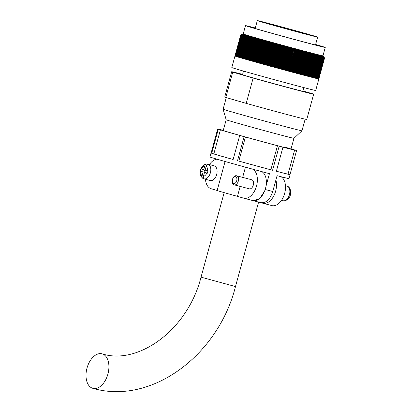 <?xml version="1.0" encoding="UTF-8"?>
<svg xmlns="http://www.w3.org/2000/svg" width="412" height="412" viewBox="0 0 412 412"><rect width="100%" height="100%" fill="white"/><g stroke="black" fill="none" stroke-linecap="round" stroke-linejoin="round"><path stroke-width="0.62" d="M249.327 188.83A4.686 2.853 -75.2 0 0 249.368 188.84A4.686 2.853 -75.2 0 0 253.308 185.07A4.686 2.853 -75.2 0 0 251.799 179.792A4.686 2.853 -75.2 0 0 251.758 179.781L236.756 175.821A4.686 2.853 104.8 0 1 236.792 175.831A4.686 2.853 104.8 0 1 238.306 181.11A4.686 2.853 104.8 0 1 234.361 184.88A4.686 2.853 104.8 0 1 234.32 184.87M261.754 171.613A15.223 9.265 104.8 0 1 265.251 189.263A15.223 9.265 104.8 0 1 252.716 200.546L243.734 198.177A15.223 9.265 -75.2 0 1 243.6 198.141L237.467 196.364A25.178 0.294 -164.7 0 1 222.12 192.049A25.178 0.294 -164.7 0 1 217.15 190.504L225.081 161.499M243.734 198.177A15.223 9.265 -75.2 0 0 256.341 186.662A15.223 9.265 -75.2 0 0 252.499 169.105M216.954 159.166A15.223 9.265 -75.2 0 0 209.384 164.584M205.454 179.256A15.223 9.265 -75.2 0 0 211.145 188.727L217.155 190.473M237.467 196.364L240.186 186.42M242.658 177.381L245.454 167.174M271.719 205.562A15.223 9.265 -75.2 0 0 271.853 205.598A15.223 9.265 -75.2 0 0 284.378 194.351A15.223 9.265 -75.2 0 0 280.933 176.686M275.896 179.982A15.223 9.265 104.8 0 1 273.486 196.436A15.223 9.265 104.8 0 1 262.866 203.229A15.223 9.265 104.8 0 1 262.738 203.193L261.296 202.776M291.068 148.85A38.877 0.453 15.3 0 1 293.838 149.71L295.971 150.298A40.989 0.479 -164.7 0 1 296.578 150.524L289.997 174.58A40.989 0.479 15.3 0 1 290.084 174.642A40.989 0.479 15.3 0 1 276.359 171.263L282.941 147.202A40.989 0.479 -164.7 0 1 279.161 146.203L272.579 170.264A40.989 0.479 15.3 0 1 237.518 160.732L244.1 136.671A40.989 0.479 -164.7 0 1 239.717 135.45L233.135 159.506A40.989 0.479 15.3 0 1 219.107 155.525A40.989 0.479 15.3 0 1 211.706 153.295L213.838 153.882A38.877 0.453 15.3 0 0 220.724 155.952A38.877 0.453 15.3 0 0 233.141 159.48M213.838 153.882L220.42 129.821A38.877 0.453 15.3 0 0 227.306 131.897A38.877 0.453 15.3 0 0 240.005 135.502L239.717 135.45M284.084 146.883A35.133 0.412 -164.7 0 1 291.016 149.036A35.133 0.412 -164.7 0 1 267.918 143.124A35.133 0.412 -164.7 0 1 230.179 132.654A35.133 0.412 -164.7 0 1 223.242 130.496L226.178 119.768A35.133 0.412 15.3 0 0 233.115 121.921A35.133 0.412 15.3 0 0 270.741 132.36A35.133 0.412 15.3 0 0 293.952 138.308L301.96 130.789A40.87 0.479 15.3 0 0 301.96 130.784L305.137 119.171M265.987 186.281L269.438 173.668A40.989 0.479 -164.7 0 1 218.025 159.48A40.989 0.479 -164.7 0 1 209.935 156.962L211.016 153.012A40.989 0.479 15.3 0 0 211.104 153.068L217.685 129.013L219.673 129.543A38.877 0.453 15.3 0 1 219.627 129.507A38.877 0.453 15.3 0 1 223.294 130.31M265.179 189.499A40.989 0.479 15.3 0 0 272.749 191.498L277.075 175.687A40.989 0.479 -164.7 0 0 289.003 178.597L290.084 174.642M211.706 153.295L218.288 129.234A40.989 0.479 -164.7 0 1 217.685 129.013M244.1 136.671L245.418 137.011A38.877 0.453 15.3 0 0 277.461 145.724L279.161 146.203M282.941 147.202L282.127 146.955A38.877 0.453 15.3 0 0 294.632 150.025A38.877 0.453 15.3 0 0 294.585 149.989L296.578 150.524M218.288 129.234L220.42 129.821M276.37 171.232A38.877 0.453 15.3 0 0 288.05 174.085L294.632 150.025M289.997 174.58L288.055 174.06M237.518 160.732L238.836 161.071A38.877 0.453 15.3 0 0 270.88 169.78L277.461 145.724M238.836 161.071L245.418 137.011M272.579 170.264L270.88 169.78M260.873 202.683L253.2 200.659L259.596 198.775L264.633 191.019M272.749 191.498C269.984 199.619 265.977 203.332 260.729 202.642M285.449 185.668A7.612 4.635 104.8 0 1 285.846 185.863L288.014 186.492C292.35 189.252 291.742 199.774 284.002 200.896L283.672 200.845A7.612 4.635 -75.2 0 0 289.42 194.685A7.612 4.635 -75.2 0 0 287.638 186.337M283.672 200.845L281.875 200.371A7.612 4.635 104.8 0 1 281.52 200.34M285.722 185.797L286.273 185.941M205.181 179.127A7.612 4.635 -75.2 0 0 205.717 179.349A7.612 4.635 -75.2 0 0 205.784 179.364A7.612 4.635 -75.2 0 0 206.427 179.457L204.63 178.983C203.569 178.55 203.183 177.629 203.461 176.212A5.268 3.208 -75.2 0 0 206.829 173.055L207.329 173.2L207.947 170.944L205.125 170.125L206.175 166.299C206.649 164.939 207.457 164.331 208.601 164.476L210.398 164.949A7.612 4.635 -75.2 0 0 209.734 164.666A7.612 4.635 -75.2 0 0 209.672 164.645A7.612 4.635 -75.2 0 0 209.028 164.553L206.896 164.033C201.185 164.409 197.209 173.565 202.889 178.432L204.331 178.87M210.213 180.533A7.612 4.635 -75.2 0 0 210.275 180.549A7.612 4.635 -75.2 0 0 216.686 174.425A7.612 4.635 -75.2 0 0 214.23 165.851A7.612 4.635 -75.2 0 0 214.163 165.83A7.612 4.635 -75.2 0 0 214.096 165.815M205.135 170.094L203.76 169.729L204.805 165.902A5.268 3.208 -75.2 0 0 201.437 169.054L201.102 168.956L200.484 171.217L200.819 171.315A5.268 3.208 -75.2 0 0 202.091 175.816L203.142 171.989L200.819 171.315M203.76 169.729L201.437 169.054M203.461 176.212L204.507 172.386L206.829 173.055M207.231 164.079C206.093 163.93 205.284 164.537 204.805 165.902M207.344 173.133L204.507 172.386M202.091 175.816C201.813 177.227 202.199 178.149 203.26 178.587M206.726 172.968L203.142 171.989M206.731 172.937L200.484 171.217M203.997 172.144L204.594 169.95M255.27 28.073A36.302 0.422 15.3 0 0 250.357 26.95A36.302 0.422 15.3 0 0 257.521 29.18A36.302 0.422 15.3 0 0 296.522 40A36.302 0.422 15.3 0 0 320.392 46.113A36.302 0.422 15.3 0 0 315.587 44.573M263.484 22.521A31.266 0.366 15.3 0 0 297.078 31.837A31.266 0.366 15.3 0 0 317.631 37.101A31.266 0.366 15.3 0 0 311.462 35.185A31.266 0.366 15.3 0 0 277.873 25.863A31.266 0.366 15.3 0 0 257.315 20.6A31.266 0.366 15.3 0 0 263.484 22.521M308.768 34.469A27.753 0.324 15.3 0 0 278.95 26.203A27.753 0.324 15.3 0 0 260.703 21.527A27.753 0.324 15.3 0 0 266.183 23.232A27.753 0.324 15.3 0 0 295.996 31.503A27.753 0.324 15.3 0 0 314.243 36.174A27.753 0.324 15.3 0 0 308.768 34.469M255.296 27.975A41.339 0.484 15.3 0 0 245.5 25.621L243.214 33.98A41.339 0.484 15.3 0 0 251.372 36.519A41.339 0.484 15.3 0 0 295.78 48.837A41.339 0.484 15.3 0 0 322.962 55.8L325.248 47.442A41.339 0.484 15.3 0 0 317.086 44.903A41.339 0.484 15.3 0 0 315.618 44.475M245.5 25.621A41.339 0.484 15.3 0 0 253.658 28.16A41.339 0.484 15.3 0 0 298.067 40.479A41.339 0.484 15.3 0 0 325.248 47.442M226.296 97.587L223.113 109.216A40.87 0.479 15.3 0 0 223.113 109.221A40.87 0.479 15.3 0 0 231.183 111.724A40.87 0.479 15.3 0 0 274.953 123.868A40.87 0.479 15.3 0 0 301.96 130.789M242.601 74.376A42.508 0.494 15.3 0 0 231.668 71.734L224.746 97.036A42.508 0.494 15.3 0 0 225.812 97.448L228.439 98.21A40.87 0.479 15.3 0 0 234.397 99.977A40.87 0.479 15.3 0 0 243.59 102.603L246.216 103.366A42.508 0.494 15.3 0 0 306.755 119.47L313.676 94.173A42.508 0.494 15.3 0 0 312.615 93.761L302.902 90.944M243.502 71.091L242.513 74.701A31.266 0.366 15.3 0 0 248.683 76.622A31.266 0.366 15.3 0 0 282.277 85.938A31.266 0.366 15.3 0 0 302.83 91.207L303.819 87.591M243.229 33.918A41.725 0.489 15.3 0 0 243.198 33.913A41.725 0.489 15.3 0 0 243.101 33.897A41.725 0.489 15.3 0 0 243.018 33.882A41.725 0.489 15.3 0 0 242.951 33.872A41.725 0.489 15.3 0 0 242.9 33.872A41.725 0.489 15.3 0 0 242.864 33.872A41.725 0.489 15.3 0 0 242.843 33.872A41.725 0.489 15.3 0 0 242.843 33.877L240.685 35.118A43.481 0.51 -164.7 0 1 240.685 35.118L234.984 56.027L240.711 35.138A43.481 0.51 -164.7 0 1 240.696 35.133A43.481 0.51 -164.7 0 1 240.68 35.108L231.812 67.527A43.481 0.51 15.3 0 0 240.397 70.195A43.481 0.51 15.3 0 0 287.107 83.152A43.481 0.51 15.3 0 0 315.695 90.475L318.847 78.955A43.481 0.51 15.3 0 0 318.847 78.95A43.481 0.51 15.3 0 0 318.847 78.955L324.563 58.056A43.481 0.51 -164.7 0 1 324.563 58.061L318.837 78.96M235.015 56.042L234.995 56.037A43.481 0.51 15.3 0 1 234.969 56.017L234.964 56.006A43.481 0.51 15.3 0 0 234.969 56.011L240.68 35.113L234.969 56.011L240.685 35.123L242.848 33.897A41.725 0.489 15.3 0 0 242.848 33.897L240.696 35.133L242.838 33.882A41.725 0.489 15.3 0 0 242.838 33.882A41.725 0.489 15.3 0 0 242.874 33.913A41.725 0.489 15.3 0 0 242.915 33.933A41.725 0.489 15.3 0 0 242.972 33.959A41.725 0.489 15.3 0 0 243.044 33.99A41.725 0.489 15.3 0 0 243.132 34.021A41.725 0.489 15.3 0 0 243.235 34.062A41.725 0.489 15.3 0 0 243.353 34.103A41.725 0.489 15.3 0 0 243.487 34.15A41.725 0.489 15.3 0 0 243.636 34.201A41.725 0.489 15.3 0 0 243.801 34.253A41.725 0.489 15.3 0 0 243.981 34.314A41.725 0.489 15.3 0 0 244.177 34.376A41.725 0.489 15.3 0 0 244.388 34.443A41.725 0.489 15.3 0 0 244.61 34.515A41.725 0.489 15.3 0 0 244.852 34.587A41.725 0.489 15.3 0 0 245.104 34.67A41.725 0.489 15.3 0 0 245.372 34.752A41.725 0.489 15.3 0 0 245.655 34.835A41.725 0.489 15.3 0 0 245.954 34.927A41.725 0.489 15.3 0 0 246.263 35.02A41.725 0.489 15.3 0 0 246.592 35.118A41.725 0.489 15.3 0 0 246.932 35.221A41.725 0.489 15.3 0 0 247.288 35.329A41.725 0.489 15.3 0 0 247.653 35.437A41.725 0.489 15.3 0 0 248.034 35.55A41.725 0.489 15.3 0 0 248.431 35.669A41.725 0.489 15.3 0 0 248.838 35.787A41.725 0.489 15.3 0 0 249.26 35.911A41.725 0.489 15.3 0 0 249.693 36.04A41.725 0.489 15.3 0 0 250.141 36.168A41.725 0.489 15.3 0 0 250.604 36.302A41.725 0.489 15.3 0 0 251.078 36.441A41.725 0.489 15.3 0 0 251.562 36.58A41.725 0.489 15.3 0 0 252.056 36.725A41.725 0.489 15.3 0 0 252.566 36.874A41.725 0.489 15.3 0 0 253.086 37.023A41.725 0.489 15.3 0 0 253.622 37.173A41.725 0.489 15.3 0 0 254.163 37.332A41.725 0.489 15.3 0 0 254.719 37.487A41.725 0.489 15.3 0 0 255.286 37.652A41.725 0.489 15.3 0 0 255.862 37.816A41.725 0.489 15.3 0 0 256.449 37.981A41.725 0.489 15.3 0 0 257.047 38.151A41.725 0.489 15.3 0 0 257.654 38.326A41.725 0.489 15.3 0 0 258.272 38.501A41.725 0.489 15.3 0 0 258.901 38.676A41.725 0.489 15.3 0 0 259.534 38.857A41.725 0.489 15.3 0 0 260.183 39.042A41.725 0.489 15.3 0 0 260.837 39.222A41.725 0.489 15.3 0 0 261.496 39.413A41.725 0.489 15.3 0 0 262.171 39.598A41.725 0.489 15.3 0 0 262.846 39.789A41.725 0.489 15.3 0 0 263.536 39.985A41.725 0.489 15.3 0 0 264.231 40.18A41.725 0.489 15.3 0 0 264.931 40.376A41.725 0.489 15.3 0 0 265.642 40.572A41.725 0.489 15.3 0 0 266.358 40.773A41.725 0.489 15.3 0 0 267.079 40.973A41.725 0.489 15.3 0 0 267.805 41.179A41.725 0.489 15.3 0 0 268.542 41.38A41.725 0.489 15.3 0 0 269.278 41.586A41.725 0.489 15.3 0 0 270.025 41.797A41.725 0.489 15.3 0 0 270.772 42.003A41.725 0.489 15.3 0 0 271.529 42.215A41.725 0.489 15.3 0 0 272.286 42.421A41.725 0.489 15.3 0 0 273.053 42.637A41.725 0.489 15.3 0 0 273.82 42.848A41.725 0.489 15.3 0 0 274.588 43.059A41.725 0.489 15.3 0 0 275.365 43.275A41.725 0.489 15.3 0 0 276.138 43.487A41.725 0.489 15.3 0 0 276.921 43.703A41.725 0.489 15.3 0 0 277.703 43.919A41.725 0.489 15.3 0 0 278.486 44.136A41.725 0.489 15.3 0 0 279.274 44.352A41.725 0.489 15.3 0 0 280.057 44.568A41.725 0.489 15.3 0 0 280.85 44.784A41.725 0.489 15.3 0 0 281.638 45.001A41.725 0.489 15.3 0 0 282.426 45.217A41.725 0.489 15.3 0 0 283.219 45.433A41.725 0.489 15.3 0 0 284.007 45.644A41.725 0.489 15.3 0 0 284.795 45.861A41.725 0.489 15.3 0 0 285.588 46.077A41.725 0.489 15.3 0 0 286.376 46.293A41.725 0.489 15.3 0 0 287.164 46.51A41.725 0.489 15.3 0 0 287.947 46.721A41.725 0.489 15.3 0 0 288.73 46.932A41.725 0.489 15.3 0 0 289.512 47.148A41.725 0.489 15.3 0 0 290.29 47.359A41.725 0.489 15.3 0 0 291.068 47.565A41.725 0.489 15.3 0 0 291.84 47.777A41.725 0.489 15.3 0 0 292.608 47.988A41.725 0.489 15.3 0 0 293.375 48.194A41.725 0.489 15.3 0 0 294.137 48.4A41.725 0.489 15.3 0 0 294.894 48.601A41.725 0.489 15.3 0 0 295.646 48.807A41.725 0.489 15.3 0 0 296.398 49.007A41.725 0.489 15.3 0 0 297.14 49.208A41.725 0.489 15.3 0 0 297.876 49.404A41.725 0.489 15.3 0 0 298.607 49.6A41.725 0.489 15.3 0 0 299.333 49.795A41.725 0.489 15.3 0 0 300.054 49.991A41.725 0.489 15.3 0 0 300.77 50.182A41.725 0.489 15.3 0 0 301.476 50.367A41.725 0.489 15.3 0 0 302.176 50.558A41.725 0.489 15.3 0 0 302.866 50.738A41.725 0.489 15.3 0 0 303.551 50.923A41.725 0.489 15.3 0 0 304.226 51.103A41.725 0.489 15.3 0 0 304.895 51.279A41.725 0.489 15.3 0 0 305.555 51.454A41.725 0.489 15.3 0 0 306.209 51.629A41.725 0.489 15.3 0 0 306.847 51.799A41.725 0.489 15.3 0 0 307.481 51.964A41.725 0.489 15.3 0 0 308.104 52.128A41.725 0.489 15.3 0 0 308.722 52.293A41.725 0.489 15.3 0 0 309.324 52.448A41.725 0.489 15.3 0 0 309.917 52.607A41.725 0.489 15.3 0 0 310.504 52.757A41.725 0.489 15.3 0 0 311.075 52.911A41.725 0.489 15.3 0 0 311.637 53.055A41.725 0.489 15.3 0 0 312.188 53.2A41.725 0.489 15.3 0 0 312.729 53.339A41.725 0.489 15.3 0 0 313.259 53.478A41.725 0.489 15.3 0 0 313.774 53.611A41.725 0.489 15.3 0 0 314.279 53.74A41.725 0.489 15.3 0 0 314.773 53.869A41.725 0.489 15.3 0 0 315.257 53.993A41.725 0.489 15.3 0 0 315.726 54.111A41.725 0.489 15.3 0 0 316.179 54.23A41.725 0.489 15.3 0 0 316.622 54.343A41.725 0.489 15.3 0 0 317.055 54.451A41.725 0.489 15.3 0 0 317.472 54.559A41.725 0.489 15.3 0 0 317.873 54.657A41.725 0.489 15.3 0 0 318.265 54.76A41.725 0.489 15.3 0 0 318.641 54.853A41.725 0.489 15.3 0 0 319.006 54.94A41.725 0.489 15.3 0 0 319.357 55.028A41.725 0.489 15.3 0 0 319.691 55.11A41.725 0.489 15.3 0 0 320.011 55.193A41.725 0.489 15.3 0 0 320.32 55.265A41.725 0.489 15.3 0 0 320.613 55.337A41.725 0.489 15.3 0 0 320.891 55.404A41.725 0.489 15.3 0 0 321.154 55.466A41.725 0.489 15.3 0 0 321.401 55.527A41.725 0.489 15.3 0 0 321.638 55.579A41.725 0.489 15.3 0 0 321.86 55.63A41.725 0.489 15.3 0 0 322.06 55.677A41.725 0.489 15.3 0 0 322.251 55.718A41.725 0.489 15.3 0 0 322.426 55.759A41.725 0.489 15.3 0 0 322.586 55.79A41.725 0.489 15.3 0 0 322.73 55.821A41.725 0.489 15.3 0 0 322.859 55.847A41.725 0.489 15.3 0 0 322.972 55.867A41.725 0.489 15.3 0 0 323.07 55.883A41.725 0.489 15.3 0 0 323.152 55.898A41.725 0.489 15.3 0 0 323.219 55.903A41.725 0.489 15.3 0 0 323.271 55.908A41.725 0.489 15.3 0 0 323.307 55.908A41.725 0.489 15.3 0 0 323.332 55.898L324.563 58.051L323.332 55.898A41.725 0.489 15.3 0 0 323.332 55.893A41.725 0.489 15.3 0 0 323.322 55.883A41.725 0.489 15.3 0 0 323.296 55.867A41.725 0.489 15.3 0 0 323.255 55.847A41.725 0.489 15.3 0 0 323.199 55.821A41.725 0.489 15.3 0 0 323.126 55.79A41.725 0.489 15.3 0 0 323.039 55.759A41.725 0.489 15.3 0 0 322.977 55.733M318.826 78.965A43.481 0.51 15.3 0 1 318.811 78.965L324.527 58.066L323.307 55.908L324.543 58.066A43.481 0.51 -164.7 0 1 324.543 58.066L318.811 78.96M324.527 58.066A43.481 0.51 -164.7 0 1 324.512 58.066L318.77 78.955M324.46 58.066L318.744 78.96L324.429 58.061L323.219 55.903L324.46 58.066A43.481 0.51 -164.7 0 0 324.486 58.066L318.77 78.965A43.481 0.51 15.3 0 0 318.795 78.965M324.429 58.061A43.481 0.51 -164.7 0 1 324.393 58.056L318.636 78.939A43.481 0.51 15.3 0 0 318.682 78.955M324.316 58.046L318.548 78.929L324.265 58.035L323.07 55.883L324.316 58.046A43.481 0.51 -164.7 0 0 324.352 58.051L318.636 78.944M324.265 58.035A43.481 0.51 -164.7 0 1 324.218 58.03L318.44 78.908M324.105 58.01L318.388 78.903A43.481 0.51 15.3 0 1 318.316 78.888L324.033 57.994L322.859 55.847L324.105 58.01A43.481 0.51 -164.7 0 0 324.156 58.02L318.44 78.913A43.481 0.51 15.3 0 0 318.502 78.924M324.033 57.994A43.481 0.51 -164.7 0 1 323.971 57.984L318.182 78.857M323.827 57.953L318.11 78.847A43.481 0.51 15.3 0 1 318.023 78.831L323.739 57.932L322.586 55.79L323.827 57.953A43.481 0.51 -164.7 0 0 323.894 57.968L318.177 78.862A43.481 0.51 15.3 0 0 318.255 78.877M323.739 57.932A43.481 0.51 -164.7 0 1 323.667 57.917L317.853 78.79A43.481 0.51 15.3 0 0 317.951 78.816M323.487 57.881L317.667 78.749L323.384 57.855L322.251 55.718L323.487 57.881A43.481 0.51 -164.7 0 0 323.569 57.896L317.853 78.795M323.384 57.855A43.481 0.51 -164.7 0 1 323.296 57.84L317.467 78.702M323.085 57.788L317.369 78.687A43.481 0.51 15.3 0 1 317.25 78.656L322.967 57.762L321.86 55.63L323.085 57.788A43.481 0.51 -164.7 0 0 323.183 57.814L317.467 78.707A43.481 0.51 15.3 0 0 317.58 78.733M322.967 57.762A43.481 0.51 -164.7 0 1 322.864 57.737L317.019 78.599M322.622 57.685L316.766 78.543L322.483 57.649L321.401 55.527L322.622 57.685A43.481 0.51 -164.7 0 0 322.73 57.711L317.013 78.604A43.481 0.51 15.3 0 0 317.147 78.635M322.483 57.649A43.481 0.51 -164.7 0 1 322.364 57.623L316.504 78.481A43.481 0.51 15.3 0 0 316.648 78.517M322.096 57.556L316.225 78.414L321.942 57.52L320.891 55.404L322.096 57.556A43.481 0.51 -164.7 0 0 322.22 57.587L316.504 78.486M321.942 57.52A43.481 0.51 -164.7 0 1 321.808 57.489L315.932 78.342M321.509 57.417L315.793 78.311A43.481 0.51 15.3 0 1 315.623 78.27L321.339 57.376L320.32 55.265L321.509 57.417A43.481 0.51 -164.7 0 0 321.648 57.453L315.932 78.347A43.481 0.51 15.3 0 0 316.092 78.388M321.339 57.376A43.481 0.51 -164.7 0 1 321.19 57.34L315.298 78.187M320.86 57.258L314.959 78.105L320.675 57.211L319.691 55.11L320.86 57.258A43.481 0.51 -164.7 0 0 321.015 57.299L315.298 78.192A43.481 0.51 15.3 0 0 315.479 78.239M320.675 57.211A43.481 0.51 -164.7 0 1 320.515 57.175L314.603 78.017A43.481 0.51 15.3 0 0 314.799 78.069M320.155 57.088L314.438 77.981L319.954 57.036L319.006 54.94L320.155 57.088A43.481 0.51 -164.7 0 0 320.32 57.124L314.603 78.023M319.954 57.036A43.481 0.51 -164.7 0 1 319.779 56.99L313.856 77.827M319.393 56.897L313.676 77.791L319.171 56.841L318.265 54.76L319.393 56.897A43.481 0.51 -164.7 0 0 319.568 56.938L313.851 77.837A43.481 0.51 15.3 0 0 314.062 77.889M319.171 56.841A43.481 0.51 -164.7 0 1 318.991 56.794L313.048 77.626A43.481 0.51 15.3 0 0 313.274 77.688M318.574 56.686L312.857 77.585A43.481 0.51 15.3 0 1 312.62 77.523L318.337 56.629L317.472 54.559L318.574 56.686A43.481 0.51 -164.7 0 0 318.759 56.738L313.043 77.631M318.337 56.629A43.481 0.51 -164.7 0 1 318.141 56.578L312.183 77.41A43.481 0.51 15.3 0 0 312.425 77.477M317.693 56.465L311.977 77.363L317.446 56.403L316.622 54.343L317.693 56.465A43.481 0.51 -164.7 0 0 317.899 56.516L312.183 77.415M317.446 56.403A43.481 0.51 -164.7 0 1 317.235 56.351L311.518 77.245L311.266 77.173A43.481 0.51 15.3 0 0 311.518 77.245M316.766 56.228L311.05 77.126A43.481 0.51 15.3 0 1 310.787 77.059L316.504 56.161L315.726 54.111L316.766 56.228A43.481 0.51 -164.7 0 0 316.983 56.284L311.266 77.178M316.504 56.161A43.481 0.51 -164.7 0 1 316.282 56.104L310.566 77.003L310.293 76.926M315.783 55.975L310.066 76.874A43.481 0.51 15.3 0 1 309.788 76.802L315.504 55.903L314.773 53.869L315.783 55.975A43.481 0.51 -164.7 0 0 316.009 56.037L310.293 76.931A43.481 0.51 15.3 0 0 310.566 77.003M315.504 55.903A43.481 0.51 -164.7 0 1 315.273 55.847L309.556 76.74L309.273 76.663A43.481 0.51 15.3 0 0 309.556 76.74M314.747 55.708L309.031 76.606L308.743 76.524L314.459 55.635L313.774 53.611L314.747 55.708A43.481 0.51 -164.7 0 0 314.989 55.769L309.273 76.668M308.743 76.529A43.481 0.51 15.3 0 0 309.031 76.606M314.459 55.635A43.481 0.51 -164.7 0 1 314.212 55.574L308.495 76.467L308.202 76.385M313.666 55.429L307.949 76.323L307.646 76.241L313.362 55.352L312.729 53.339L313.666 55.429A43.481 0.51 -164.7 0 0 313.913 55.496L308.197 76.39A43.481 0.51 15.3 0 0 308.495 76.467M307.646 76.246A43.481 0.51 15.3 0 0 307.949 76.323M313.362 55.352A43.481 0.51 -164.7 0 1 313.105 55.285L307.388 76.179L307.079 76.091A43.481 0.51 15.3 0 0 307.388 76.179M312.533 55.136L306.816 76.029L306.502 75.942L312.219 55.054L311.637 53.055L312.533 55.136A43.481 0.51 -164.7 0 0 312.796 55.203L307.079 76.096M306.502 75.947A43.481 0.51 15.3 0 0 306.816 76.029M312.219 55.054A43.481 0.51 -164.7 0 1 311.951 54.981L306.234 75.88L305.91 75.787A43.481 0.51 15.3 0 0 306.234 75.88M311.359 54.827L305.642 75.726L305.313 75.628L311.029 54.739L310.504 52.757L311.359 54.827A43.481 0.51 -164.7 0 0 311.627 54.899L305.91 75.793M305.313 75.638A43.481 0.51 15.3 0 0 305.642 75.726M311.029 54.739A43.481 0.51 -164.7 0 1 310.751 54.667L305.034 75.566L304.7 75.468A43.481 0.51 15.3 0 0 305.034 75.566M310.138 54.508L304.422 75.401A43.481 0.51 15.3 0 1 304.077 75.314L309.793 54.415L309.324 52.448L310.138 54.508A43.481 0.51 -164.7 0 0 310.416 54.58L304.7 75.478M309.793 54.415A43.481 0.51 -164.7 0 1 309.51 54.343L303.793 75.236L303.448 75.139A43.481 0.51 15.3 0 0 303.793 75.236M308.871 54.173L303.155 75.072A43.481 0.51 15.3 0 1 302.799 74.979L308.516 54.08L308.104 52.128L308.871 54.173A43.481 0.51 -164.7 0 0 309.16 54.25L303.443 75.149M308.516 54.08A43.481 0.51 -164.7 0 1 308.222 54.003L302.506 74.902L302.151 74.799A43.481 0.51 15.3 0 0 302.506 74.902M307.568 53.833L301.852 74.727L301.486 74.624L307.203 53.735L306.847 51.799L307.568 53.833A43.481 0.51 -164.7 0 0 307.867 53.91L302.151 74.804M301.486 74.629A43.481 0.51 15.3 0 0 301.852 74.727M307.203 53.735A43.481 0.51 -164.7 0 1 306.899 53.653L301.182 74.551L300.817 74.443A43.481 0.51 15.3 0 0 301.182 74.551M306.224 53.478L300.508 74.371L300.137 74.263L305.848 53.375L305.555 51.454L306.224 53.478A43.481 0.51 -164.7 0 0 306.533 53.555L300.817 74.454M300.132 74.273A43.481 0.51 15.3 0 0 300.508 74.371M305.848 53.375A43.481 0.51 -164.7 0 1 305.539 53.292L299.823 74.191L299.447 74.083A43.481 0.51 15.3 0 0 299.823 74.191M304.844 53.107L299.127 74.005L298.746 73.892L304.463 53.009L304.226 51.103L304.844 53.107A43.481 0.51 -164.7 0 0 305.158 53.194L299.442 74.088M298.746 73.903A43.481 0.51 15.3 0 0 299.127 74.005M304.463 53.009A43.481 0.51 -164.7 0 1 304.144 52.921L298.427 73.82L298.041 73.707M303.433 52.731L297.716 73.63A43.481 0.51 15.3 0 1 297.32 73.521L303.036 52.628L302.866 50.738L303.433 52.731A43.481 0.51 -164.7 0 0 303.752 52.818L298.036 73.712A43.481 0.51 15.3 0 0 298.427 73.82M303.036 52.628A43.481 0.51 -164.7 0 1 302.712 52.54L296.995 73.439L296.599 73.321M301.986 52.35L296.269 73.243L295.868 73.125L301.584 52.242L301.476 50.367L301.986 52.35A43.481 0.51 -164.7 0 0 302.315 52.437L296.599 73.331A43.481 0.51 15.3 0 0 296.995 73.439M295.868 73.135A43.481 0.51 15.3 0 0 296.269 73.243M301.584 52.242A43.481 0.51 -164.7 0 1 301.249 52.149L295.533 73.048L295.131 72.929M300.513 51.953L294.796 72.847A43.481 0.51 15.3 0 1 294.384 72.739L300.101 51.845L300.054 49.991L300.513 51.953A43.481 0.51 -164.7 0 0 300.848 52.041L295.131 72.939A43.481 0.51 15.3 0 0 295.533 73.048M300.101 51.845A43.481 0.51 -164.7 0 1 299.761 51.752L294.044 72.651L293.638 72.527A43.481 0.51 15.3 0 0 294.044 72.651M299.009 51.551L293.293 72.445L292.875 72.321L298.592 51.438L298.607 49.6L299.009 51.551A43.481 0.51 -164.7 0 0 299.349 51.644L293.632 72.538M292.875 72.337A43.481 0.51 15.3 0 0 293.293 72.445M298.592 51.438A43.481 0.51 -164.7 0 1 298.247 51.346L292.53 72.244L292.113 72.121A43.481 0.51 15.3 0 0 292.53 72.244M297.479 51.139L291.763 72.038L291.341 71.909L297.057 51.026L297.14 49.208L297.479 51.139A43.481 0.51 -164.7 0 0 297.825 51.232L292.108 72.131M291.341 71.92A43.481 0.51 15.3 0 0 291.763 72.038M297.057 51.026A43.481 0.51 -164.7 0 1 296.707 50.934L290.99 71.827L290.568 71.703A43.481 0.51 15.3 0 0 290.99 71.827M295.929 50.722L290.213 71.616A43.481 0.51 15.3 0 1 289.78 71.503L295.497 50.609L295.646 48.807L295.929 50.722A43.481 0.51 -164.7 0 0 296.279 50.815L290.563 71.714M295.497 50.609A43.481 0.51 -164.7 0 1 295.147 50.511L289.43 71.405L288.997 71.276M294.353 50.3L288.637 71.194A43.481 0.51 15.3 0 1 288.204 71.075L294.137 48.4L294.353 50.3A43.481 0.51 -164.7 0 0 294.714 50.393L288.997 71.291A43.481 0.51 15.3 0 0 289.43 71.405M293.921 50.182A43.481 0.51 -164.7 0 1 293.56 50.084L287.849 70.982L287.411 70.849M292.767 49.867L287.051 70.766A43.481 0.51 15.3 0 1 286.608 70.648L292.608 47.988L292.767 49.867A43.481 0.51 -164.7 0 0 293.128 49.965L287.411 70.864A43.481 0.51 15.3 0 0 287.849 70.982M292.324 49.749A43.481 0.51 -164.7 0 1 291.964 49.651L286.247 70.55L285.81 70.416A43.481 0.51 15.3 0 0 286.247 70.55M291.16 49.435L285.444 70.328A43.481 0.51 15.3 0 1 285.001 70.21L291.068 47.565L291.16 49.435A43.481 0.51 -164.7 0 0 291.526 49.533L285.81 70.431M290.718 49.316A43.481 0.51 -164.7 0 1 290.352 49.213L284.635 70.112L284.198 69.973M289.543 48.997L283.827 69.891A43.481 0.51 15.3 0 1 283.379 69.772L289.512 47.148L289.543 48.997A43.481 0.51 -164.7 0 0 289.909 49.095L284.192 69.994A43.481 0.51 15.3 0 0 284.635 70.112M289.095 48.874A43.481 0.51 -164.7 0 1 288.73 48.776L283.013 69.669L282.57 69.53M287.947 46.721L281.767 69.309L287.947 46.721L287.911 48.554A43.481 0.51 -164.7 0 0 288.282 48.652L282.565 69.551A43.481 0.51 15.3 0 0 283.013 69.669M287.911 48.554L282.194 69.448L281.767 69.309A43.481 0.51 15.3 0 0 282.194 69.448M287.463 48.431A43.481 0.51 -164.7 0 1 287.092 48.333L281.375 69.226L280.927 69.103A43.481 0.51 15.3 0 0 281.375 69.226M286.376 46.293L280.108 68.881L285.825 47.983L286.376 46.293L286.273 48.106A43.481 0.51 -164.7 0 0 286.644 48.209L280.927 69.103M286.273 48.106L280.557 69.005L280.196 68.881M280.108 68.881A43.481 0.51 15.3 0 0 280.557 69.005M285.825 47.983A43.481 0.51 -164.7 0 1 285.454 47.885L279.738 68.778L279.284 68.655A43.481 0.51 15.3 0 0 279.738 68.778M284.795 45.861L278.466 68.433L284.182 47.535L284.795 45.861L284.63 47.658A43.481 0.51 -164.7 0 0 285.001 47.761L279.284 68.655M284.63 47.658L278.914 68.557L278.615 68.454M278.466 68.433A43.481 0.51 15.3 0 0 278.914 68.557M284.182 47.535A43.481 0.51 -164.7 0 1 283.806 47.437L278.09 68.33L277.642 68.207A43.481 0.51 15.3 0 0 278.09 68.33M283.219 45.433L276.818 67.98L282.534 47.086L283.219 45.433L282.987 47.21A43.481 0.51 -164.7 0 0 283.358 47.313L277.642 68.207M282.987 47.21L277.039 68.021M276.818 67.98A43.481 0.51 15.3 0 0 277.271 68.104M282.534 47.086A43.481 0.51 -164.7 0 1 282.163 46.983L276.447 67.882L275.994 67.759A43.481 0.51 15.3 0 0 276.447 67.882M281.638 45.001L275.458 67.589L275.17 67.532L280.886 46.633L281.638 45.001L281.339 46.757A43.481 0.51 -164.7 0 0 281.71 46.86L275.994 67.759M281.339 46.757L275.458 67.589M275.17 67.532A43.481 0.51 15.3 0 0 275.623 67.656M280.886 46.633A43.481 0.51 -164.7 0 1 280.515 46.535L274.799 67.429L274.346 67.305A43.481 0.51 15.3 0 0 274.799 67.429M280.057 44.568L273.877 67.156L273.527 67.079L279.243 46.185L280.057 44.568L279.691 46.309A43.481 0.51 -164.7 0 0 280.062 46.412L274.346 67.305M279.691 46.309L273.877 67.156M273.527 67.079A43.481 0.51 15.3 0 0 273.975 67.202M279.243 46.185A43.481 0.51 -164.7 0 1 278.873 46.082L273.156 66.981L272.708 66.857A43.481 0.51 15.3 0 0 273.156 66.981M278.486 44.136L272.306 66.723L271.889 66.631L277.606 45.732L278.486 44.136L278.054 45.856A43.481 0.51 -164.7 0 0 278.424 45.959L272.708 66.857M278.054 45.856L272.306 66.723M271.889 66.631A43.481 0.51 15.3 0 0 272.337 66.754M277.606 45.732A43.481 0.51 -164.7 0 1 277.235 45.634L271.518 66.528L271.07 66.404A43.481 0.51 15.3 0 0 271.518 66.528M270.71 66.286L270.257 66.183L275.973 45.284L276.921 43.703L276.421 45.408A43.481 0.51 -164.7 0 0 276.787 45.511L271.07 66.404M276.421 45.408L270.705 66.306A43.481 0.51 15.3 0 1 270.257 66.183M275.973 45.284A43.481 0.51 -164.7 0 1 275.607 45.186L269.891 66.08L269.443 65.956A43.481 0.51 15.3 0 0 269.891 66.08M269.082 65.838L268.634 65.735L274.351 44.836L275.365 43.275L274.794 44.959A43.481 0.51 -164.7 0 0 275.159 45.062L269.443 65.956M274.794 44.959L269.077 65.858A43.481 0.51 15.3 0 1 268.634 65.735M274.351 44.836A43.481 0.51 -164.7 0 1 273.99 44.738L268.274 65.632A43.481 0.51 15.3 0 1 267.831 65.513L273.547 44.614A43.481 0.51 -164.7 0 1 273.187 44.517L267.47 65.41L267.028 65.292A43.481 0.51 15.3 0 0 267.47 65.41M266.672 65.173L266.229 65.07L271.946 44.172L273.053 42.637L272.383 44.295A43.481 0.51 -164.7 0 0 272.744 44.393L267.028 65.292M272.383 44.295L266.667 65.189A43.481 0.51 15.3 0 1 266.229 65.07M271.946 44.172A43.481 0.51 -164.7 0 1 271.585 44.074L265.869 64.967L265.436 64.849A43.481 0.51 15.3 0 0 265.869 64.967M265.081 64.736L264.648 64.627L270.365 43.734L271.529 42.215L270.797 43.852A43.481 0.51 -164.7 0 0 271.153 43.955L265.436 64.849M270.797 43.852L265.081 64.751A43.481 0.51 15.3 0 1 264.648 64.627M270.365 43.734A43.481 0.51 -164.7 0 1 270.009 43.636L264.293 64.529L263.86 64.411A43.481 0.51 15.3 0 0 264.293 64.529M263.51 64.303L263.083 64.195L268.799 43.301L270.025 41.797L269.227 43.42A43.481 0.51 -164.7 0 0 269.577 43.517L263.86 64.411M269.227 43.42L263.51 64.313A43.481 0.51 15.3 0 1 263.083 64.195M268.799 43.301A43.481 0.51 -164.7 0 1 268.449 43.203L262.732 64.097L262.305 63.978A43.481 0.51 15.3 0 0 262.732 64.097M261.96 63.87L261.538 63.767L267.254 42.869L268.542 41.38L267.676 42.987A43.481 0.51 -164.7 0 0 268.021 43.085L262.305 63.978M267.676 42.987L261.96 63.881A43.481 0.51 15.3 0 1 261.538 63.767M267.254 42.869A43.481 0.51 -164.7 0 1 266.909 42.776L261.193 63.669A43.481 0.51 15.3 0 1 260.775 63.551L266.492 42.657A43.481 0.51 -164.7 0 1 266.147 42.56L260.43 63.458L260.018 63.34A43.481 0.51 15.3 0 0 260.43 63.458M265.395 42.354L259.678 63.247L259.266 63.134L264.983 42.235L266.358 40.773L265.395 42.354A43.481 0.51 -164.7 0 0 265.735 42.446L260.018 63.34M259.266 63.134A43.481 0.51 15.3 0 0 259.678 63.247M264.983 42.235A43.481 0.51 -164.7 0 1 264.648 42.142L258.932 63.036L258.525 62.923A43.481 0.51 15.3 0 0 258.932 63.036M263.907 41.936L258.19 62.83L257.783 62.717L263.5 41.823L264.931 40.376L263.907 41.936A43.481 0.51 -164.7 0 0 264.236 42.029L258.525 62.923M257.783 62.717A43.481 0.51 15.3 0 0 258.19 62.83M263.5 41.823A43.481 0.51 -164.7 0 1 263.17 41.73L257.454 62.624L257.057 62.516A43.481 0.51 15.3 0 0 257.454 62.624M262.444 41.524L256.728 62.423L256.336 62.31L262.053 41.416L263.536 39.985L262.444 41.524A43.481 0.51 -164.7 0 0 262.774 41.617L257.057 62.516M256.336 62.31A43.481 0.51 15.3 0 0 256.728 62.423M262.053 41.416A43.481 0.51 -164.7 0 1 261.728 41.324L256.012 62.222L255.62 62.109A43.481 0.51 15.3 0 0 256.012 62.222M255.306 62.011L254.915 61.913L260.631 41.02L262.171 39.598L261.017 41.128A43.481 0.51 -164.7 0 0 261.337 41.215L255.62 62.109M261.017 41.128L255.301 62.021A43.481 0.51 15.3 0 1 254.915 61.913M260.631 41.02A43.481 0.51 -164.7 0 1 260.317 40.927L254.601 61.826L254.219 61.718A43.481 0.51 15.3 0 0 254.601 61.826M253.91 61.62L253.529 61.522L259.246 40.628L260.837 39.222L259.622 40.731A43.481 0.51 -164.7 0 0 259.936 40.819L254.219 61.718M259.622 40.731L253.905 61.63A43.481 0.51 15.3 0 1 253.529 61.522M259.246 40.628A43.481 0.51 -164.7 0 1 258.937 40.541L253.226 61.434L252.85 61.331A43.481 0.51 15.3 0 0 253.226 61.434M258.262 40.35L252.546 61.244L252.18 61.141L257.897 40.247L259.534 38.857L258.262 40.35A43.481 0.51 -164.7 0 0 258.566 40.438L252.85 61.331M252.18 61.141A43.481 0.51 15.3 0 0 252.546 61.244M257.897 40.247A43.481 0.51 -164.7 0 1 257.598 40.16L251.881 61.058L251.521 60.955A43.481 0.51 15.3 0 0 251.881 61.058M256.944 39.974L251.227 60.873L250.872 60.77L256.588 39.876L258.272 38.501L256.944 39.974A43.481 0.51 -164.7 0 0 257.237 40.062L251.521 60.955M250.872 60.77A43.481 0.51 15.3 0 0 251.227 60.873M256.588 39.876A43.481 0.51 -164.7 0 1 256.295 39.794L250.578 60.688L250.228 60.59A43.481 0.51 15.3 0 0 250.578 60.688M255.661 39.614L249.945 60.507L249.6 60.41L255.316 39.516L257.047 38.151L255.661 39.614A43.481 0.51 -164.7 0 0 255.945 39.696L250.228 60.59M249.6 60.41A43.481 0.51 15.3 0 0 249.945 60.507M255.316 39.516A43.481 0.51 -164.7 0 1 255.033 39.434L249.317 60.332L248.982 60.234A43.481 0.51 15.3 0 0 249.317 60.332M254.42 39.258L248.704 60.157L248.369 60.059L254.086 39.166L255.862 37.816L254.42 39.258A43.481 0.51 -164.7 0 0 254.698 39.336L248.982 60.234M248.369 60.059A43.481 0.51 15.3 0 0 248.704 60.157M254.086 39.166A43.481 0.51 -164.7 0 1 253.818 39.089L248.101 59.982L247.772 59.889A43.481 0.51 15.3 0 0 248.101 59.982M253.226 38.919L247.509 59.812L247.185 59.725L252.901 38.826L254.719 37.487L253.226 38.919A43.481 0.51 -164.7 0 0 253.488 38.996L247.772 59.889M247.185 59.725A43.481 0.51 15.3 0 0 247.509 59.812M252.901 38.826A43.481 0.51 -164.7 0 1 252.644 38.754L246.927 59.647L246.613 59.56A43.481 0.51 15.3 0 0 246.927 59.647M252.072 38.589L246.355 59.483L246.046 59.395L251.763 38.501L253.622 37.173L252.072 38.589A43.481 0.51 -164.7 0 0 252.329 38.661L246.613 59.56M246.046 59.395A43.481 0.51 15.3 0 0 246.355 59.483M251.763 38.501A43.481 0.51 -164.7 0 1 251.516 38.429L245.799 59.323L245.495 59.235A43.481 0.51 15.3 0 0 245.799 59.323M245.253 59.158L244.955 59.081L250.671 38.187L252.566 36.874L250.965 38.27A43.481 0.51 -164.7 0 0 251.212 38.342L245.495 59.235M250.965 38.27L245.248 59.168A43.481 0.51 15.3 0 1 244.955 59.081M250.671 38.187A43.481 0.51 -164.7 0 1 250.434 38.115L244.718 59.014L244.429 58.931A43.481 0.51 15.3 0 0 244.718 59.014M249.909 37.966L244.192 58.859L243.914 58.782L249.631 37.883L251.562 36.58L249.909 37.966A43.481 0.51 -164.7 0 0 250.146 38.033L244.429 58.931M243.914 58.782A43.481 0.51 15.3 0 0 244.192 58.859M249.631 37.883A43.481 0.51 -164.7 0 1 249.404 37.816L243.688 58.715L243.41 58.633A43.481 0.51 15.3 0 0 243.549 58.674A43.481 0.51 15.3 0 0 243.688 58.715M243.193 58.566L242.92 58.494L248.637 37.595L250.604 36.302L248.905 37.672A43.481 0.51 -164.7 0 0 249.126 37.739L243.41 58.633M248.905 37.672L243.188 58.571A43.481 0.51 15.3 0 1 242.92 58.494M248.637 37.595A43.481 0.51 -164.7 0 1 248.421 37.533L242.704 58.432A43.481 0.51 15.3 0 1 242.447 58.355L248.163 37.456A43.481 0.51 -164.7 0 1 247.952 37.399L242.235 58.293L241.983 58.221A43.481 0.51 15.3 0 0 242.235 58.293M241.782 58.154L247.252 37.193L249.26 35.911L247.494 37.265A43.481 0.51 -164.7 0 0 247.7 37.322L241.983 58.221M247.494 37.265L241.777 58.159A43.481 0.51 15.3 0 1 241.535 58.087M247.252 37.193A43.481 0.51 -164.7 0 1 247.051 37.131L241.334 58.03A43.481 0.51 15.3 0 1 241.097 57.958L246.814 37.065A43.481 0.51 -164.7 0 1 246.623 37.008L240.907 57.901A43.481 0.51 15.3 0 1 240.675 57.834L246.391 36.941A43.481 0.51 -164.7 0 1 246.206 36.884L240.49 57.778A43.481 0.51 15.3 0 1 240.268 57.716L245.985 36.817A43.481 0.51 -164.7 0 1 245.804 36.766L239.877 57.598A43.481 0.51 15.3 0 0 240.088 57.659M245.418 36.653L239.702 57.546L245.212 36.591L247.288 35.329L245.418 36.653A43.481 0.51 -164.7 0 0 245.593 36.704L239.877 57.598M245.212 36.591A43.481 0.51 -164.7 0 1 245.047 36.539L239.13 57.376A43.481 0.51 15.3 0 0 239.331 57.433M244.687 36.431L238.97 57.33L244.496 36.374L246.592 35.118L244.687 36.431A43.481 0.51 -164.7 0 0 244.846 36.483L239.13 57.376M244.496 36.374A43.481 0.51 -164.7 0 1 244.342 36.328L238.445 57.17A43.481 0.51 15.3 0 0 238.625 57.227M244.012 36.23L238.296 57.124L243.842 36.179L245.954 34.927L244.012 36.23A43.481 0.51 -164.7 0 0 244.162 36.271L238.445 57.17M243.842 36.179A43.481 0.51 -164.7 0 1 243.698 36.132L237.817 56.98A43.481 0.51 15.3 0 0 237.982 57.031M237.688 56.933L243.245 35.993L245.372 34.752L243.399 36.04A43.481 0.51 -164.7 0 0 243.533 36.081L237.817 56.98M243.399 36.04L237.683 56.938A43.481 0.51 15.3 0 1 237.528 56.887M243.245 35.993A43.481 0.51 -164.7 0 1 243.116 35.952L237.25 56.804A43.481 0.51 15.3 0 0 237.4 56.851M237.132 56.763L242.704 35.829L244.852 34.587L242.848 35.87A43.481 0.51 -164.7 0 0 242.967 35.911L237.25 56.804M242.848 35.87L237.132 56.768A43.481 0.51 15.3 0 1 236.993 56.722M242.704 35.829A43.481 0.51 -164.7 0 1 242.596 35.793L236.745 56.645A43.481 0.51 15.3 0 0 236.879 56.686M236.643 56.609L242.23 35.679L244.388 34.443L242.354 35.715A43.481 0.51 -164.7 0 0 242.462 35.751L236.745 56.645M242.354 35.715L236.637 56.614A43.481 0.51 15.3 0 1 236.514 56.573M242.23 35.679A43.481 0.51 -164.7 0 1 242.132 35.648L236.303 56.506A43.481 0.51 15.3 0 0 236.416 56.542M241.926 35.581L236.21 56.475L241.818 35.545L243.981 34.314L241.926 35.581A43.481 0.51 -164.7 0 0 242.019 35.607L236.303 56.506M241.818 35.545A43.481 0.51 -164.7 0 1 241.736 35.52L235.922 56.382A43.481 0.51 15.3 0 0 236.019 56.413M235.844 56.351L241.468 35.427L243.636 34.201L241.561 35.458A43.481 0.51 -164.7 0 0 241.638 35.484L235.922 56.382M241.561 35.458L235.844 56.356A43.481 0.51 15.3 0 1 235.752 56.326M241.468 35.427A43.481 0.51 -164.7 0 1 241.401 35.406L235.602 56.274A43.481 0.51 15.3 0 0 235.685 56.3M235.54 56.248L241.185 35.329L243.353 34.103L241.257 35.355A43.481 0.51 -164.7 0 0 241.319 35.375L235.602 56.274M241.257 35.355L235.54 56.253A43.481 0.51 15.3 0 1 235.468 56.228M241.185 35.329A43.481 0.51 -164.7 0 1 241.128 35.308L235.35 56.181A43.481 0.51 15.3 0 0 235.412 56.207M241.015 35.267L235.298 56.166L240.963 35.247L243.132 34.021L241.015 35.267A43.481 0.51 -164.7 0 0 241.066 35.288L235.35 56.181M240.963 35.247A43.481 0.51 -164.7 0 1 240.922 35.231L235.159 56.109A43.481 0.51 15.3 0 0 235.206 56.13M235.123 56.094L240.804 35.185L242.972 33.959L240.84 35.2A43.481 0.51 -164.7 0 0 240.876 35.216L235.159 56.109M240.84 35.2L235.123 56.099A43.481 0.51 15.3 0 1 235.087 56.084M240.804 35.185A43.481 0.51 -164.7 0 1 240.778 35.175L235.031 56.058A43.481 0.51 15.3 0 0 235.061 56.068M240.711 35.138L242.874 33.913L240.732 35.149L235.031 56.058L240.732 35.149A43.481 0.51 -164.7 0 1 240.732 35.149L242.915 33.933L240.778 35.175M240.68 35.108A43.481 0.51 -164.7 0 1 240.685 35.108L242.843 33.872M240.876 35.216L243.044 33.99L240.922 35.231M241.066 35.288L243.235 34.062L241.128 35.308M241.319 35.375L243.487 34.15L241.401 35.406M241.638 35.484L243.801 34.253L241.736 35.52M242.019 35.607L244.177 34.376L242.132 35.648M242.462 35.751L244.61 34.515L242.596 35.793M242.967 35.911L245.104 34.67L243.116 35.952M243.533 36.081L245.655 34.835L243.698 36.132M244.162 36.271L246.263 35.02L244.342 36.328M244.846 36.483L246.932 35.221L245.047 36.539M245.593 36.704L247.653 35.437L245.804 36.766M245.985 36.817L248.034 35.55L246.206 36.884M246.391 36.941L248.431 35.669L246.623 37.008M246.814 37.065L248.838 35.787L247.051 37.131M247.7 37.322L249.693 36.04L247.952 37.399M248.163 37.456L250.141 36.168L248.421 37.533M249.126 37.739L251.078 36.441L249.404 37.816M250.146 38.033L252.056 36.725L250.434 38.115M251.212 38.342L253.086 37.023L251.516 38.429M252.329 38.661L254.163 37.332L252.644 38.754M253.488 38.996L255.286 37.652L253.818 39.089M254.698 39.336L256.449 37.981L255.033 39.434M255.945 39.696L257.654 38.326L256.295 39.794M257.237 40.062L258.901 38.676L257.598 40.16M258.566 40.438L260.183 39.042L258.937 40.541M259.936 40.819L261.496 39.413L260.317 40.927M261.337 41.215L262.846 39.789L261.728 41.324M262.774 41.617L264.231 40.18L263.17 41.73M264.236 42.029L265.642 40.572L264.648 42.142M265.735 42.446L267.079 40.973L266.147 42.56M266.492 42.657L267.805 41.179L266.909 42.776M268.021 43.085L269.278 41.586L268.449 43.203M269.577 43.517L270.772 42.003L270.009 43.636M271.153 43.955L272.286 42.421L271.585 44.074M272.744 44.393L273.82 42.848L273.187 44.517M273.547 44.614L274.588 43.059L273.99 44.738M275.159 45.062L276.138 43.487L275.607 45.186M276.787 45.511L277.703 43.919L277.235 45.634M278.424 45.959L279.274 44.352L278.873 46.082M280.062 46.412L280.85 44.784L280.515 46.535M281.71 46.86L282.426 45.217L282.163 46.983M283.358 47.313L284.007 45.644L283.806 47.437M285.001 47.761L285.588 46.077L285.454 47.885M286.644 48.209L287.164 46.51L287.092 48.333M288.282 48.652L288.73 46.932L288.73 48.776M289.909 49.095L290.29 47.359L290.352 49.213M291.526 49.533L291.84 47.777L291.964 49.651M293.128 49.965L293.375 48.194L293.56 50.084M294.714 50.393L294.894 48.601L295.147 50.511M296.279 50.815L296.398 49.007L296.707 50.934M297.825 51.232L297.876 49.404L298.247 51.346M299.349 51.644L299.333 49.795L299.761 51.752M300.848 52.041L300.77 50.182L301.249 52.149M302.315 52.437L302.176 50.558L302.712 52.54M303.752 52.818L303.551 50.923L304.144 52.921M305.158 53.194L304.895 51.279L305.539 53.292M306.533 53.555L306.209 51.629L306.899 53.653M307.867 53.91L307.481 51.964L308.222 54.003M309.16 54.25L308.722 52.293L309.51 54.343M310.416 54.58L309.917 52.607L310.751 54.667M311.627 54.899L311.075 52.911L311.951 54.981M312.796 55.203L312.188 53.2L313.105 55.285M313.913 55.496L313.259 53.478L314.212 55.574M314.989 55.769L314.279 53.74L315.273 55.847M316.009 56.037L315.257 53.993L316.282 56.104M316.983 56.284L316.179 54.23L317.235 56.351M317.899 56.516L317.055 54.451L318.141 56.578M318.759 56.738L317.873 54.657L318.991 56.794M319.568 56.938L318.641 54.853L319.779 56.99M320.32 57.124L319.357 55.028L320.515 57.175M321.015 57.299L320.011 55.193L321.19 57.34M321.648 57.453L320.613 55.337L321.808 57.489M322.22 57.587L321.154 55.466L322.364 57.623M322.73 57.711L321.638 55.579L322.864 57.737M323.183 57.814L322.06 55.677L323.296 57.84M323.569 57.896L322.426 55.759L323.667 57.917M323.894 57.968L322.73 55.821L323.971 57.984M324.156 58.02L322.972 55.867L324.218 58.03M324.352 58.051L323.152 55.898L324.393 58.056M324.486 58.066L323.271 55.908L324.512 58.066M323.307 55.908A41.725 0.489 15.3 0 0 323.327 55.903L324.563 58.056M231.668 71.734A42.508 0.494 15.3 0 0 232.734 72.146L253.138 78.064A42.508 0.494 15.3 0 0 313.676 94.173M232.734 72.146L225.812 97.448M246.216 103.366L253.138 78.064M228.439 98.21L243.59 102.603M311.05 77.126L310.787 77.049M310.066 76.874L309.788 76.797M304.422 75.401L304.077 75.303M303.155 75.072L302.805 74.969M297.716 73.63L297.325 73.516M294.796 72.847L294.384 72.728M290.213 71.616L289.785 71.492M288.637 71.194L288.209 71.065M287.051 70.766L286.613 70.632M285.444 70.328L285.006 70.195M283.827 69.891L283.384 69.752M287.164 46.51L280.984 69.098M285.588 46.077L279.408 68.67M284.007 45.644L277.827 68.237M282.426 45.217L276.246 67.805M280.85 44.784L274.67 67.372M279.274 44.352L273.094 66.94M277.703 43.919L271.523 66.507M268.279 65.616L267.831 65.513M261.193 63.659L260.775 63.551M242.709 58.422L242.447 58.355M92.741 388.3A17.86 10.872 -75.2 0 0 92.891 388.341A17.86 10.872 -75.2 0 0 107.934 373.983A17.86 10.872 -75.2 0 0 102.181 353.857A17.86 10.872 -75.2 0 0 102.032 353.815A17.86 10.872 -75.2 0 0 86.984 368.173A17.86 10.872 -75.2 0 0 92.741 388.3M233.733 183.5A3.512 2.137 -75.2 0 0 236.715 180.708A3.512 2.137 -75.2 0 0 235.587 176.727A3.512 2.137 -75.2 0 0 232.605 179.519A3.512 2.137 -75.2 0 0 233.733 183.5M208.601 164.476A7.612 4.635 104.8 0 1 210.383 172.824A7.612 4.635 104.8 0 1 204.63 178.983M207.447 170.8A5.268 3.208 -75.2 0 0 206.175 166.299M92.891 388.341C151.528 405.326 218.283 355.211 235.484 286.572L201.035 277.147L224.154 192.636M262.866 203.229L271.853 205.598M249.368 188.84L234.304 184.864C230.143 183.901 232.682 174.503 236.756 175.821M209.672 164.645L214.163 165.83M205.784 179.364L210.275 180.549M315.474 44.99L317.631 37.101M291.016 149.036L293.952 138.308M242.843 33.877L242.266 34.206M226.178 119.768L223.113 109.221M255.157 28.49L257.315 20.6M235.484 286.572L258.597 202.086M102.032 353.815C137.809 365.418 187.599 330.419 201.035 277.147"/></g></svg>

